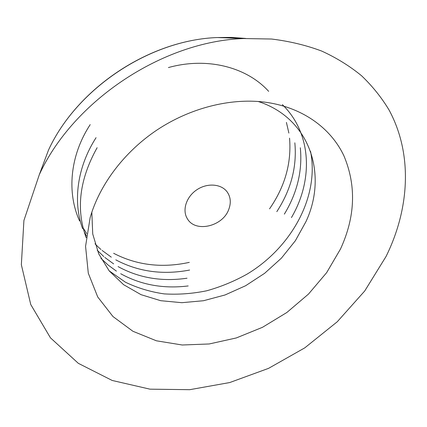<?xml version="1.0" encoding="UTF-8"?>
<svg xmlns="http://www.w3.org/2000/svg" width="427" height="427" viewBox="0 0 427 427"><rect width="100%" height="100%" fill="white"/><g stroke="black" fill="none" stroke-linecap="round" stroke-linejoin="round"><path stroke-width="0.64" d="M228.755 209.438C222.729 226.63 195.16 232.987 187.298 218.624C181.987 210.132 186.311 196.703 196.89 189.737C207.394 182.665 221.453 183.856 227.239 192.038C230.697 197.135 231.199 202.937 228.755 209.438M258.159 101.477C310.306 118.226 327.899 174.931 305.945 221.645L295.356 240.743L281.404 258.154L264.628 273.312L245.621 285.727L225.018 294.977L203.508 300.725L181.817 302.69L160.723 300.699L141.038 294.673L123.595 284.676L109.221 270.926L98.706 253.83L92.734 233.991L91.821 212.224M340.495 249.021L326.634 272.677L308.491 294.08L286.843 312.5L262.488 327.306L236.296 337.949L209.203 343.965L182.217 345L156.405 340.799L132.925 331.277L112.968 316.54L97.724 296.962L88.293 273.216L85.571 246.331L90.14 217.653C99.587 184.726 124.15 151.948 157.072 129.936C190.079 108.052 229.79 98.034 263.817 102.021C301.558 106.649 330.621 127.636 343.895 155.77C356.465 185.644 355.333 216.724 340.495 249.021M386.051 256.478L364.722 290.984L337.25 321.771L304.793 347.85L268.54 368.368L229.731 382.549L189.711 389.691L149.968 389.162L112.2 380.468L78.322 363.329L50.439 337.821L30.749 304.531L21.35 264.729L23.912 220.492L39.305 174.675C73.017 100.927 162.724 41.2 243.774 38.542L271.572 39.028C289.426 41.216 306.148 45.235 321.744 51.085C336.556 57.875 349.852 66.121 361.626 75.814C372.461 86.201 381.605 97.591 389.045 109.979C413.101 154.451 409.413 209.118 386.051 256.478M113.625 253.291C136.795 265.279 162.02 268.305 189.305 262.37M269.533 208.856C284.937 186.636 291.609 163.061 289.549 138.129M288.882 133.091L286.416 122.416M268.668 91.362C247.041 67.381 207.671 56.642 168.414 67.562M90.198 124.631C69.644 155.983 66.858 193.111 79.582 220.935M83.404 228.376L86.702 233.585M94.991 243.79L98.397 247.169M98.632 247.388L100.98 249.496M102.074 250.425L111.303 257.166M115.797 259.846C138.231 271.748 162.842 275.148 189.631 270.045M276.813 211.648C291.043 189.759 297.053 166.808 294.838 142.805M84.375 232.064L86.409 235.757M97.207 250.259L103.809 256.584M104.791 257.417L113.641 263.907M118.076 266.587C138.892 277.988 161.876 281.868 187.031 278.212M284.355 214.13C297.245 192.823 302.567 170.704 300.314 147.763M96.059 137.681C77.057 167.219 72.723 201.715 82.641 228.744M85.501 235.693L86.233 237.231M100.905 258.33L108.271 265.167L116.406 271.113M120.702 273.728C141.011 284.91 163.509 288.983 188.195 285.946M291.433 217.583C313.381 180.285 311.94 133.304 282.338 104.578M97.126 147.705C79.433 179.399 75.782 209.39 86.179 237.674M109.163 270.851L125.421 282.204C137.547 288.033 150.496 291.935 164.267 293.899C178.294 294.731 192.412 293.701 206.615 290.803C220.668 286.907 234.156 281.345 247.073 274.129C291.524 247.468 319.626 196.479 310.52 151.297M39.305 174.675L48.486 150.107C76.705 88.538 149.872 39.823 217.562 37.533L231.829 37.4L245.722 38.451M48.486 150.107C76.887 88.272 149.562 39.887 217.562 37.533L243.774 38.542"/></g></svg>

